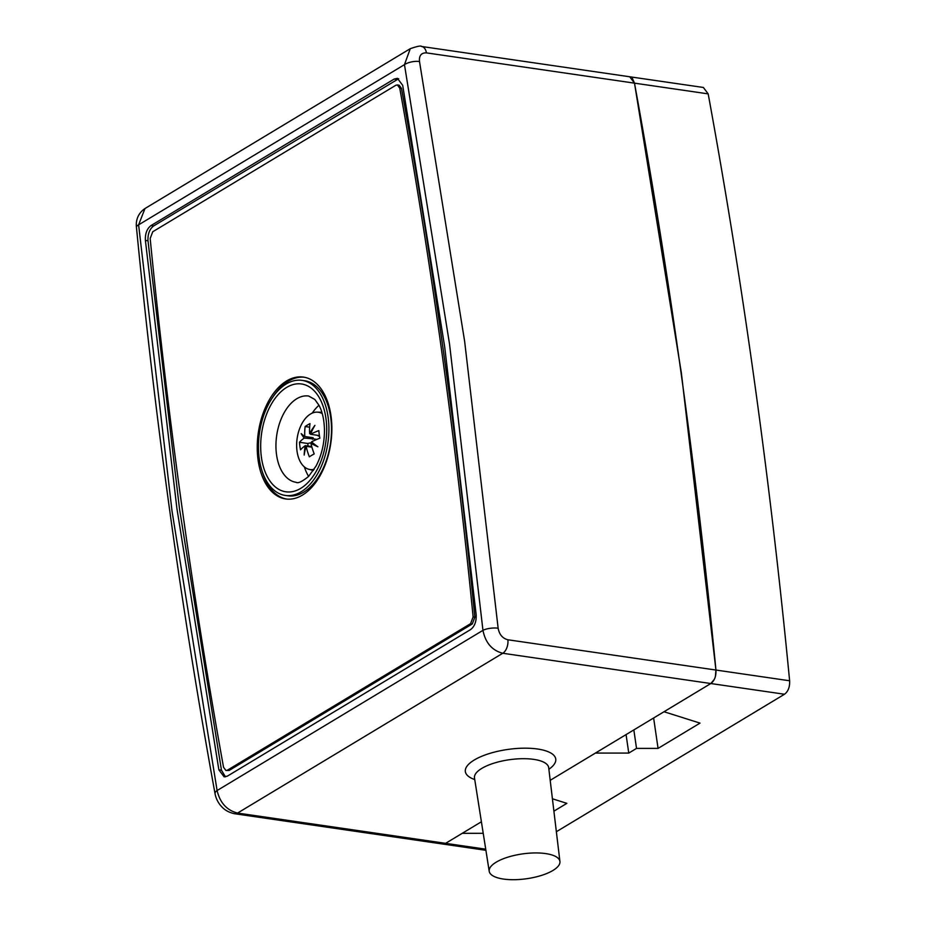 <?xml version="1.0" encoding="UTF-8"?>
<svg xmlns="http://www.w3.org/2000/svg" width="926" height="926" viewBox="0 0 926 926"><rect width="100%" height="100%" fill="white"/><g stroke="black" fill="none" stroke-linecap="round" stroke-linejoin="round"><path stroke-width="1.39" d="M552.417 798.779L566.862 803.351L553.898 811.164M714.27 679.464L710.821 683.527L664.011 711.735L700.01 723.113L658.062 748.393L653.629 717.997M483.222 833.307L462.248 833.319L445.614 843.331L442.431 843.98M632.354 78.259L634.495 83.143C669.475 274.061 696.618 469.702 715.937 670.042L715.381 676.547M629.472 76.731L630.664 77.032M658.062 748.393L636.532 748.393L628.766 753.081L595.395 753.081L550.206 780.317L710.821 683.527L502.772 653.258C492.076 650.48 485.467 642.841 482.955 630.34L217.101 790.538A10.892 4.225 170.1 0 0 215.04 793.675A10.892 4.225 170.1 0 0 215.052 793.732M789.623 680.772L715.937 670.042L681.362 372.889L634.495 83.143L629.703 76.765L703.366 87.472L708.182 93.873C743.161 284.78 770.305 480.42 789.623 680.772C789.901 686.953 788.2 691.444 784.507 694.245L556.364 831.722M628.766 753.081L626.069 734.596M636.532 748.393L633.835 729.919M485.733 849.177L237.565 813.063L502.772 653.258A10.892 6.482 -81.7 0 0 507.888 639.773L715.937 670.042C716.226 676.235 714.513 680.726 710.821 683.527L784.507 694.245M485.907 850.311L442.651 844.014L445.614 843.331L481.404 821.767M552.961 870.452A35.697 12.582 -7.9 0 1 514.37 879.7A35.697 12.582 -7.9 0 1 489.217 871.308A35.697 12.582 -7.9 0 1 522.831 853.865A35.697 12.582 -7.9 0 1 559.929 861.493A35.697 12.582 -7.9 0 1 552.961 870.452M304.388 466.912A43.591 25.928 -81.7 0 0 308.647 476.369M318.995 405.275A43.591 25.928 -81.7 0 0 312.212 413.135M286.203 384.001A58.141 34.586 -81.7 0 0 258.458 445.985A58.141 34.586 -81.7 0 0 285.312 495.433A58.141 34.586 -81.7 0 0 327.908 442.871A58.141 34.586 -81.7 0 0 302.05 380.366A58.141 34.586 -81.7 0 0 286.203 384.001M302.05 380.366L304.654 380.748A58.141 34.586 98.3 0 1 330.501 443.253A58.141 34.586 98.3 0 1 287.917 495.804L285.312 495.433M398.701 78.722L153.623 225.956C149.561 229.046 147.685 233.989 147.998 240.795L179.482 508.652L221.464 770.2L225.469 776.845M145.394 240.413L176.878 508.281L218.86 769.819L224.138 776.856L227.414 776.115L470.547 629.611C474.61 626.52 476.485 621.577 476.172 614.771L444.688 346.903L402.706 85.366L397.428 78.328L394.152 79.069L151.019 225.574C146.956 228.664 145.081 233.607 145.394 240.413L147.998 240.795M136.446 227.31A10.892 3.449 -6 0 1 136.446 227.252A10.892 3.449 -6 0 1 138.611 224.844L144.977 208.535L410.276 48.673C417.325 46.231 421.122 45.501 421.654 46.485A10.892 6.482 -81.7 0 0 421.353 46.45M234.313 813.699A10.892 6.482 -81.7 0 0 234.591 813.746A10.892 6.482 -81.7 0 0 237.565 813.063C226.824 810.319 220.006 802.807 217.101 790.538L172.039 511.198L138.611 224.844L404.465 64.646L410.276 48.673M507.888 639.773C502.552 638.384 499.299 634.53 498.142 628.222A10.892 3.449 174 0 0 482.955 630.34L449.527 343.986L404.465 64.646A10.892 4.225 -9.9 0 1 419.501 61.521C418.969 55.595 421.284 52.713 426.446 52.875A10.892 6.482 -81.7 0 0 421.654 46.485L629.703 76.765M395.853 85.261L397.358 84.926L399.743 88.12C430.926 260.333 455.384 436.609 473.128 616.924L470.57 623.673L227.437 770.177L225.944 770.501L223.548 767.318C192.365 595.094 167.907 418.83 150.174 238.503L152.732 231.766L395.853 85.261M397.358 84.926L399.094 85.18L401.479 88.375C432.662 260.588 457.12 436.864 474.864 617.179L472.306 623.927L229.173 770.432L225.944 770.501M286.632 380.945A61.567 36.623 -81.7 0 0 257.243 446.587A61.567 36.623 -81.7 0 0 285.683 498.952A61.567 36.623 -81.7 0 0 330.79 443.299A61.567 36.623 -81.7 0 0 303.415 377.09A61.567 36.623 -81.7 0 0 286.632 380.945M304.284 377.241A61.567 36.623 -81.7 0 0 288.368 381.199A61.567 36.623 -81.7 0 0 273.031 396.837M262.185 471.369A61.567 36.623 -81.7 0 0 286.551 499.056M322.26 413.633A28.949 17.224 -81.7 0 0 317.236 412.128A28.949 17.224 -81.7 0 0 310.453 414.038A28.949 17.224 -81.7 0 0 296.656 443.982A28.949 17.224 -81.7 0 0 308.914 469.308A28.949 17.224 -81.7 0 0 314.169 469.297M310.488 434.282A54.333 19.145 -7.9 0 1 318.833 430.602A51.972 37.549 58.9 0 0 319.887 438.183A54.333 19.145 172.1 0 0 311.541 441.864A54.472 17.814 23.1 0 0 317.884 446.795A54.472 10.591 -163.3 0 1 310.974 443.404A54.333 39.251 58.9 0 0 314.203 453.914A51.972 18.312 172.1 0 0 311.645 455.36A51.972 18.312 172.1 0 0 309.353 456.831A54.333 39.251 -121.1 0 1 306.136 446.32A54.472 40.003 135.1 0 0 304.191 455.048A54.472 42.48 -59 0 1 305.267 445.637A54.333 19.145 172.1 0 0 300.522 449.839A51.972 37.549 -121.1 0 1 299.468 442.269A54.333 19.145 -7.9 0 1 304.226 438.056A54.472 17.814 -156.9 0 1 301.216 433.611A54.472 10.591 16.7 0 0 304.781 436.516A54.333 39.251 -121.1 0 1 305.152 426.527A51.972 18.312 -7.9 0 1 307.444 425.057A51.972 18.312 -7.9 0 1 309.99 423.61A54.333 39.251 58.9 0 0 309.62 433.6A54.472 40.003 -44.9 0 1 314.909 425.37A54.472 42.48 121 0 0 310.488 434.282L318.035 435.382M310.974 443.404L313.926 443.832M311.923 447.165L306.136 446.32M305.267 445.637L311.761 446.587M304.781 436.516L313.115 437.732L313.277 438.843L304.226 438.056M312.56 439.271L310.673 437.373M310.708 433.762L309.62 433.6M318.116 435.926L319.505 436.134M316.9 439.375L313.277 438.843M305.152 426.527L309.643 427.187M312.259 442.478L307.745 443.473L299.468 442.269M307.745 443.473L308.103 446.054M708.182 93.873L426.446 52.875M548.886 769.263A45.629 16.078 172.1 0 0 538.92 749.227A45.629 16.078 172.1 0 0 478.869 757.561A45.629 16.078 172.1 0 0 474.737 779.553M489.217 871.308L474.494 777.979A37.457 13.196 -7.9 0 1 509.763 759.667A37.457 13.196 -7.9 0 1 548.69 767.689L548.586 767.122M276.538 454.712A43.591 25.928 98.3 0 1 308.624 396.027L314.84 399.476L319.019 405.333C322.387 411.63 324.204 419.802 324.459 429.838C324.482 443.241 321.669 455.326 316.021 466.102L308.671 476.346C302.165 481.636 297.964 483.615 296.077 482.296A43.591 25.928 98.3 0 1 276.538 454.712M261.421 457.34A54.484 32.41 -81.7 0 0 315.882 471.913A54.484 32.41 -81.7 0 0 303.74 384.429A54.484 32.41 -81.7 0 0 261.421 457.34M151.019 225.574L153.623 225.956M218.86 769.819L221.464 770.2M394.152 79.069L396.756 79.451M419.501 61.521L464.644 341.358L498.142 628.222M401.479 88.375L399.743 88.12M474.864 617.179L473.128 616.924M472.306 623.927L470.57 623.673M229.173 770.432L227.437 770.177M559.929 861.493L548.69 767.689M144.977 208.535C135.289 215.145 136.157 224.972 136.446 227.252C155.209 420.531 181.415 609.343 215.04 793.675C216.071 799.126 218.629 803.826 222.715 807.761C225.782 810.713 229.741 812.704 234.591 813.734L442.64 844.014M317.236 412.128L321.866 412.29M308.914 469.308L313.405 470.477"/></g></svg>
